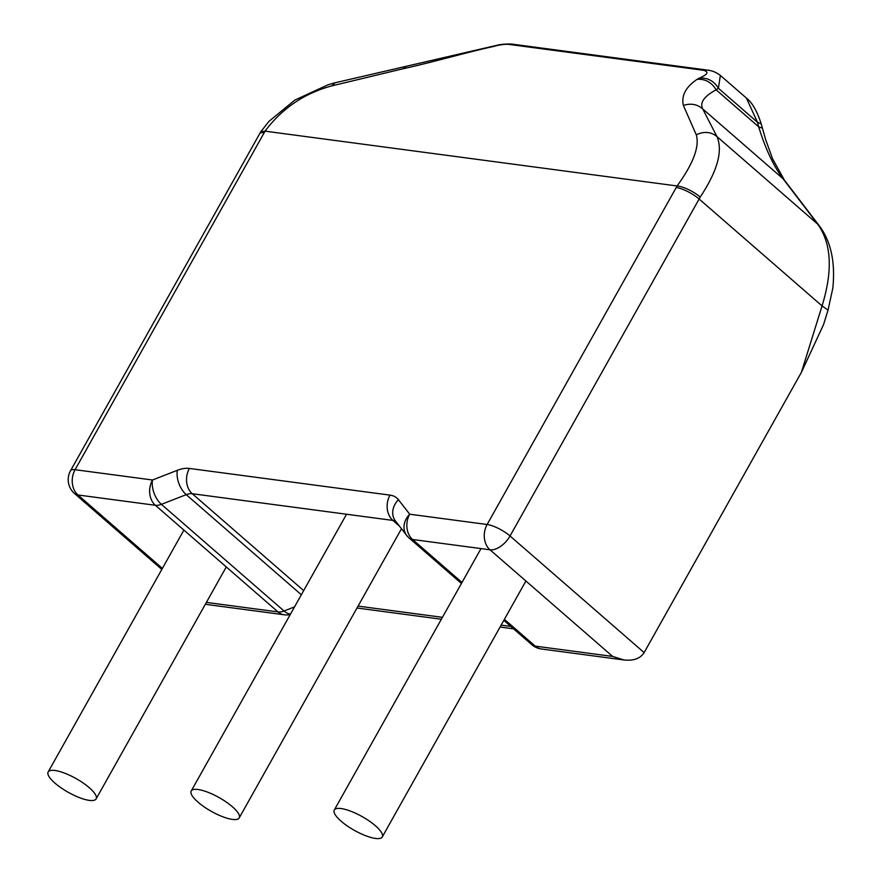 <?xml version="1.0" encoding="UTF-8"?>
<svg xmlns="http://www.w3.org/2000/svg" width="881" height="881" viewBox="0 0 881 881"><rect width="100%" height="100%" fill="white"/><g stroke="black" fill="none" stroke-linecap="round" stroke-linejoin="round"><path stroke-width="1.32" d="M331.818 85.875L335.143 82.759L328.018 84.796L294.838 100.082L268.98 121.347L260.732 131.842L265.049 131.159L677.093 185.968C693.336 163.536 699.712 146.477 696.265 134.793L683.381 105.456C681.145 95.754 685.737 87.032 697.157 79.301L699.327 78.101C707.906 74.4 709.227 71.779 703.302 70.26L509.515 44.479C506.399 44.006 501.851 44.446 495.849 45.812L493.25 46.55C469.033 51.726 430.886 62.727 403.179 68.729L331.818 85.875C304.297 93.32 282.041 108.418 265.049 131.159A73.343 41.099 -49 0 0 264.179 132.734L75.083 469.705L152.501 480.002L177.334 470.311A36.672 20.549 131 0 1 189.393 468.439L390.008 495.122A36.672 20.549 131 0 1 398.432 499.725L409.709 514.207L487.127 524.503A18.336 5.264 29.3 0 1 510.033 535.989L644.132 652.601L801.369 372.421L823.57 324.527L828.03 310.156L822.061 305.916C832.952 270.566 831.499 243.31 817.667 224.126L819.231 225.723C830.893 241.196 835.43 261.976 832.842 288.065L828.03 310.156M801.369 372.421L822.061 305.916L699.129 199.018A91.69 51.373 -49 0 0 700.208 197.058C717.519 170.903 723.081 150.728 716.925 136.522L702.708 108.903C699.635 102.659 704.095 96.293 716.11 89.807L718.389 88.265L720.372 75.425C713.357 70.062 707.256 70.205 707.289 70.084L513.249 44.281C514.889 44.094 503.172 43.477 496.741 45.349L335.143 82.759M644.132 652.601C640.355 658.514 633.659 660.97 624.034 659.979L612.625 656.422L535.207 646.125A18.336 14.25 -82.4 0 0 541.386 648.989L624.034 659.979M260.732 131.842L70.546 470.696A18.336 18.336 0 0 0 74.511 493.503L161.818 569.423M696.265 134.793C704.029 131.17 710.912 131.743 716.925 136.522L817.667 224.126L783.033 178.733L784.398 180.098L772.571 158.8L765.688 139.683L761.228 123.913C757.12 111.127 752.187 102.515 746.405 98.066L720.372 75.436M683.381 105.456C690.726 103.033 697.168 104.189 702.708 108.903L783.033 178.733C773.518 166.024 765.402 148.713 758.684 126.831L762.351 128.152M697.157 79.301C705.428 78.872 711.738 82.374 716.11 89.807L758.684 126.831L757.44 122.228L761.228 123.913M699.327 78.101C707.674 77.561 714.028 80.953 718.389 88.265L757.44 122.228L746.405 98.066M676.223 187.532A18.336 5.264 29.3 0 1 699.129 199.018L510.033 535.989A18.336 10.275 131 0 1 489.99 549.788A18.336 14.25 97.6 0 1 487.127 524.503L676.223 187.532A73.343 41.099 -49 0 0 677.093 185.968A18.336 5.627 28.4 0 1 700.208 197.058M403.179 68.729L405.667 66.67M493.25 46.55L493.867 46.043M495.849 45.812L496.741 45.349M509.515 44.479L513.249 44.281M198.038 802.173A27.509 7.907 29.3 0 1 191.221 790.995A27.509 7.907 29.3 0 1 219.083 797.569A27.509 7.907 29.3 0 1 239.203 817.92A27.509 7.907 29.3 0 1 222.695 816.731A27.509 7.907 29.3 0 1 198.038 802.173M54.974 783.154A27.509 7.907 29.3 0 1 48.158 771.976A27.509 7.907 29.3 0 1 76.008 778.54A27.509 7.907 29.3 0 1 96.128 798.891A27.509 7.907 29.3 0 1 79.62 797.701A27.509 7.907 29.3 0 1 54.974 783.154M341.112 821.202A27.509 7.907 29.3 0 1 334.295 810.024A27.509 7.907 29.3 0 1 362.146 816.599A27.509 7.907 29.3 0 1 382.266 836.95A27.509 7.907 29.3 0 1 365.769 835.761A27.509 7.907 29.3 0 1 341.112 821.202M177.334 470.311A18.336 10.385 68.7 0 0 186.232 494.659L161.388 504.339A18.336 10.385 68.7 0 1 152.501 480.002A18.336 14.25 97.6 0 0 155.364 505.276L77.946 494.979A18.336 10.275 131 0 1 74.511 493.503M70.546 470.696A18.336 5.264 -150.7 0 1 75.083 469.705A18.336 14.25 -82.4 0 0 77.946 494.979L162.39 568.41M264.179 132.734A18.336 5.264 -150.7 0 0 259.653 133.725M205.328 604.289L284.178 614.784A18.336 14.25 -82.4 0 1 278 611.921L206.396 602.395M294.54 606.888L284.023 610.985A18.336 10.275 131 0 1 278 611.921L155.364 505.276A18.336 10.275 131 0 0 161.388 504.339L284.023 610.985A18.336 10.385 -111.3 0 0 290.51 614.079M510.815 626.424L501.135 625.136M442.438 617.328L358.06 606.106M390.008 495.122A18.336 14.25 97.6 0 0 392.871 520.407L192.256 493.723A18.336 10.275 131 0 0 186.232 494.659L301.346 594.763M189.393 468.439A18.336 14.25 97.6 0 0 192.256 493.723L303.681 590.611M395.899 521.563A18.336 10.275 131 0 0 392.871 520.407L399.456 526.133M503.822 620.345L531.772 644.65A18.336 10.275 -49 0 0 535.207 646.125L504.395 619.332M398.432 499.725A18.336 15.098 142.1 0 0 395.426 520.957L406.703 535.439A18.336 15.098 142.1 0 1 409.709 514.207A18.336 14.25 97.6 0 0 412.572 539.491L489.99 549.788L612.625 656.422M406.703 535.439A18.336 18.336 0 0 0 409.136 538.005A18.336 10.275 -49 0 0 412.572 539.491L461.996 582.462M703.302 70.26L707.289 70.084M513.579 628.836L500.067 627.03M441.37 619.233L356.992 608.011M284.178 614.784A18.336 18.336 0 0 0 290.223 614.575M819.231 225.723L784.398 180.098M531.772 644.65A18.336 18.336 0 0 0 541.386 648.989M409.136 538.005L461.424 583.475M239.203 817.92L401.483 528.732M191.221 790.995L346.53 514.251M96.128 798.891L226.285 566.946M48.158 771.976L183.887 530.087M382.266 836.95L525.902 581.008M334.295 810.024L481.004 548.588"/></g></svg>
